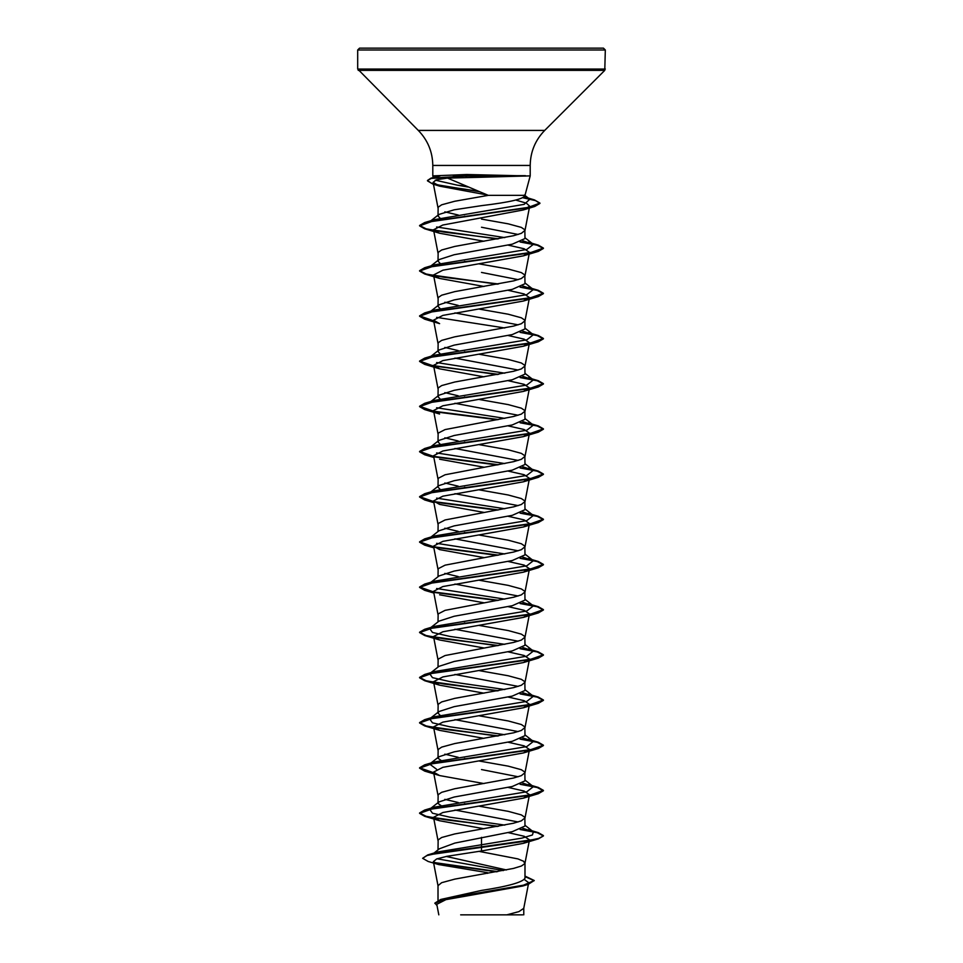<?xml version="1.0" encoding="UTF-8"?>
<svg xmlns="http://www.w3.org/2000/svg" width="963" height="963" viewBox="0 0 963 963"><rect width="100%" height="100%" fill="white"/><g stroke="black" fill="none" stroke-linecap="round" stroke-linejoin="round"><path stroke-width="1.44" d="M480.031 177.288L447.53 178.095L488.289 195.357L524.991 195.357L530.204 175.88L480.031 177.288M525.666 176.06L465.334 176.06L466.802 177.348M481.5 48.15L603.452 48.15L605.318 50.004L357.682 50.004L359.548 48.15L481.5 48.15M525.485 175.88L466.682 174.508L432.796 175.88L432.796 165.443L530.204 165.443C530.408 151.841 535.247 140.177 544.709 130.414L604.776 70.359L605.318 50.004M506.478 869.962L446.266 856.444M438.009 900.441L438.009 885.659L441.668 882.686L454.789 879.123L513.496 868.421L521.332 866.038L524.847 863.667L523.655 861.283L517.913 858.9L478.9 851.34M524.991 876.065L534.236 880.507L523.342 885.238L440.741 899.454L481.5 890.426C507.886 886.393 522.379 882.349 524.991 878.304L524.991 863.065M434.012 853.049L439.417 848.776L454.885 843.07L512.268 831.683L524.991 826.037L524.847 817.286L521.332 814.903L508.211 811.34L478.996 806.163M518.166 821.957L454.909 810.015M438.009 849.896L438.153 839.88L441.668 837.497L454.789 833.934L513.496 823.233L521.332 820.849L524.991 817.876M442.92 806.898L438.009 803.443L438.984 801.914L454.187 797.027L512.244 786.506L524.991 780.849L524.847 772.085L521.332 769.714L508.211 766.139L478.996 760.975M518.166 776.768L481.5 769.557M438.009 803.443L438.153 794.68L441.668 792.308L454.789 788.733L513.496 778.032L521.332 775.66L524.991 772.687M442.92 761.709L438.009 758.254L438.996 756.725L454.187 751.838L512.268 741.305L524.991 735.66L524.847 726.896L521.332 724.513L508.211 720.95L478.996 715.774M518.166 731.579L454.897 719.626M438.009 758.254L438.153 749.491L441.668 747.119L454.789 743.544L513.496 732.843L521.332 730.46L524.991 727.486M440.139 715.316L438.009 713.065L438.984 711.537L454.187 706.649L512.244 696.117L524.991 690.471L524.847 681.708L521.332 679.324L508.211 675.761L478.996 670.585M518.166 686.378L454.897 674.437M438.009 713.065L438.153 704.302L441.668 701.919L454.789 698.356L513.496 687.654L521.332 685.271L524.991 682.298M504.805 689.532L449.841 681.599L432.471 677.639L429.618 673.667L438.984 666.336L454.199 661.461L512.244 650.928L524.991 645.27L524.847 636.507L521.332 634.135L508.211 630.56L478.996 625.396M518.166 641.189L454.909 629.248M438.009 667.106L438.153 659.113L445.087 655.538L513.496 642.453L521.332 640.082L524.991 637.109M504.805 644.331L449.841 636.411L432.471 632.438L429.618 628.478L438.984 621.147L454.175 616.26L512.256 605.727L524.991 600.081L524.847 591.318L521.332 588.947L508.211 585.372L478.996 580.195M518.166 596.001L454.897 584.047M438.009 621.917L438.153 613.913L445.087 610.349L513.496 597.265L521.332 594.881L524.991 591.908M430.967 582.23L438.984 575.958L454.175 571.071L512.244 560.538L524.991 554.893L524.847 546.129L521.332 543.746L508.211 540.183L478.996 535.007M518.166 550.8L454.897 538.859M438.009 576.729L438.153 568.724L445.087 565.161L513.496 552.076L521.332 549.692L524.991 546.719M429.618 538.088L438.996 530.769L454.187 525.882L512.256 515.349L524.991 509.692L524.847 500.941L521.332 498.557L508.211 494.994L478.996 489.818M518.166 505.611L454.909 493.67M438.009 531.528L438.153 523.535L445.087 519.96L513.496 506.887L521.332 504.504L524.991 501.53M429.618 492.9L438.984 485.569L454.163 480.693L512.256 470.149L524.991 464.503L524.847 455.74L521.332 453.368L508.211 449.793L478.996 444.629M518.166 460.422L454.897 448.469M438.009 486.339L438.153 478.334L445.087 474.771L513.496 461.686L521.332 459.315L524.991 456.342M440.139 444.172L438.009 441.909L438.984 440.38L454.175 435.493L512.244 424.96L524.991 419.314L524.847 410.551L521.332 408.168L508.211 404.604L478.996 399.428M518.166 415.234L454.909 403.28M438.009 441.15L438.153 433.145L445.087 429.582L513.496 416.498L521.332 414.114L524.991 411.141M440.139 398.971L438.009 396.72L438.996 395.191L454.187 390.304L512.268 379.771L524.991 374.126L524.847 365.362L521.332 362.979L508.211 359.416L478.996 354.24M518.166 370.033L454.897 358.092M438.009 396.72L438.153 387.957L441.668 385.573L454.789 382.01L513.496 371.309L521.332 368.925L524.991 365.952M440.139 353.782L438.009 351.519L438.984 350.002L454.175 345.115L512.244 334.582L524.991 328.925L524.847 320.161L521.332 317.79L508.211 314.215L478.996 309.051M518.166 324.844L454.897 312.903M438.009 351.519L438.153 342.768L441.668 340.384L454.789 336.821L513.496 326.108L521.332 323.737L524.991 320.763M440.139 308.593L438.009 306.33L438.984 304.802L454.187 299.914L512.244 289.382L524.991 283.736L524.847 274.973L521.332 272.601L508.211 269.026L478.996 263.85M518.166 279.655L481.5 272.433M438.009 306.33L438.153 297.567L441.668 295.196L454.789 291.62L513.496 280.919L521.332 278.536L524.991 275.562M440.139 263.393L438.009 261.142L438.996 259.613L454.187 254.726L512.256 244.193L524.991 238.547L524.847 229.784L521.332 227.4L508.211 223.837L481.5 219.083M518.166 234.466L481.5 227.244M438.009 261.142L438.153 252.378L441.668 249.995L454.789 246.432L513.496 235.73L521.332 233.347L524.991 230.374M465.743 803.912L464.479 803.684M458.195 802.504L444.834 799.362M465.743 758.712L464.479 758.495M458.195 757.315L444.834 754.173M465.743 623.145L464.479 622.917M458.195 576.548L444.834 573.406M465.743 532.756L464.479 532.527M458.195 531.359L444.834 528.206M440.139 489.36L438.009 487.097M465.743 487.567L464.479 487.338M458.195 486.159L444.834 483.017M465.743 442.366L464.479 442.149M458.195 440.97L444.834 437.828M465.743 397.177L464.479 396.961M458.195 395.781L444.834 392.639M465.743 351.989L464.479 351.76M458.195 350.592L444.834 347.438M458.195 305.391L444.834 302.25M465.743 261.599L464.479 261.382M440.151 218.216L438.009 215.953L438.984 214.424L454.139 209.814L481.5 205.649C510.185 202.218 524.594 198.787 524.715 195.357M465.839 216.422L464.575 216.206M458.316 215.038L444.834 211.86M438.009 215.953L438.153 207.189L441.668 204.806L454.789 201.243L488.289 195.357M524.414 879.556L528.687 882.698L527.086 884.311M534.236 880.507L528.218 884.359L522.837 885.984L445.917 899.647L436.781 904.317L438.815 914.85M522.632 914.85L460.663 914.85M506.755 914.85L518.937 911.6L523.752 908.35L528.374 884.311M481.5 837.341L481.5 850.979L446.988 856.3L436.648 858.948L433.362 861.596L438.671 864.569L487.555 872.671L487.543 873.357M524.991 825.279L533.382 831.839L532.419 834.981L521.898 838.123L437.479 851.99L427.704 854.939L422.625 858.31L428.15 861.464L438.671 864.569M437.106 858.779L503.3 870.588M524.991 877.654L524.991 878.304M422.625 858.31L426.97 855.541L439.501 852.785L538.293 838.893L543.409 835.956L538.69 838.4L525.268 841.229L427.704 854.939M433.976 862.499L497.727 871.611M440.741 899.454L434.903 903.065L437.046 905.629M434.758 863.041L496.523 871.828M524.991 876.595L534.212 880.688M528.218 884.359L444.99 898.672L434.903 903.438M447.53 178.095L436.54 179.72L433.097 182.38L439.718 186.172L487.555 195.032M515.819 200.087L526.352 203.157L529.662 206.214L523.029 210.018L442.799 225.029L433.531 229.796L439.622 233.251L484.004 241.256M508.103 245.108L524.137 248.755L529.469 252.39L523.378 255.845L442.908 270.194L433.531 274.985L439.61 278.439L484.004 286.456M508.091 290.296L524.125 293.944L529.469 297.579L523.378 301.046L442.896 315.395L433.531 320.173L439.622 323.64L424.695 319.186L419.591 316.237L433.494 311.326L538.293 296.592L543.409 293.643L537.27 290.417L520.08 287.191M508.091 335.497L524.125 339.132L529.469 342.768L523.391 346.235L442.896 360.583L433.531 365.374L439.634 368.829L484.004 376.834M508.103 380.686L524.137 384.333L529.469 387.969L523.378 391.423L442.908 405.772L433.531 410.563L439.61 414.018L424.707 409.576L419.591 406.627L433.47 401.715L538.305 386.97L543.409 384.032L537.27 380.794L520.08 377.568M508.091 425.875L524.113 429.51L529.469 433.157L523.378 436.624L442.896 450.973L433.531 455.752L438.033 479.165M439.622 459.219L484.004 467.224M508.091 471.063L524.137 474.711L529.469 478.346L523.391 481.813L442.908 496.162L433.531 500.941L439.622 504.407L484.004 512.412M508.103 516.264L524.125 519.9L529.469 523.547L523.378 527.002L442.896 541.35L433.531 546.141L439.61 549.596L484.004 557.601M508.091 561.453L524.125 565.088L529.457 568.736L523.378 572.203L442.896 586.551L433.531 591.33L438.033 614.743M439.622 594.797L484.004 602.802M508.103 606.642L524.137 610.289L529.469 613.925L523.391 617.391L442.92 631.74L433.531 636.519L439.622 639.986L484.004 647.991M508.103 651.843L524.113 655.478L529.469 659.113L523.378 662.58L442.896 676.929L433.531 681.72L439.61 685.175L484.004 693.179M508.091 697.031L524.137 700.667L529.469 704.314L523.391 707.769L442.896 722.13L433.531 726.909L439.622 730.375L484.004 738.368M508.103 742.22L524.125 745.856L529.469 749.503L523.391 752.958L442.896 767.318L433.531 772.097L439.622 775.564L484.004 783.569M508.103 787.409L524.125 791.056L529.469 794.692L523.378 798.158L442.896 812.507L433.531 817.298L439.61 820.753L484.004 828.758M508.091 832.61L524.125 836.245L529.469 839.892L523.391 843.347L481.5 850.979M453.296 175.88L465.334 175.88M466.128 186.22L457.293 185.161L435.24 180.165M478.346 191.18L441.957 185.823L431.207 183.151L427.476 180.478L430.943 178.167L440.175 175.88M533.382 831.839L522.861 828.3M504.805 825.11L449.841 817.178L432.471 813.205L429.618 809.245L434.542 807.126L526.809 791.767L533.382 786.651L522.861 783.112M436.624 769.293L429.618 764.056L434.554 761.926L526.821 746.578L533.382 741.462L522.861 737.911M504.805 734.721L449.853 726.788L432.471 722.828L429.618 718.867L430.617 718.242M498.521 735.901L444.22 729.244L426.091 725.921L419.591 722.587L424.707 719.65L434.542 716.737L526.821 701.377L533.382 696.261L522.861 692.722M429.618 673.667L430.605 673.041M498.521 690.7L444.232 684.055L426.103 680.733L419.591 677.398L424.695 674.461L434.542 671.548L526.809 656.188L533.382 651.072L522.861 647.533M429.618 628.478L430.605 627.852M498.521 645.511L444.232 638.866L426.091 635.532L419.591 632.21L424.707 629.272L434.554 626.347L526.821 610.999L533.382 605.883L522.861 602.344M504.805 599.142L436.624 588.513M429.691 583.229L430.617 582.663M433.651 591.956L419.591 587.021L424.707 584.072L434.542 581.158L526.821 565.811L533.382 560.683L522.861 557.144M504.805 553.954L436.624 543.325M429.691 538.04L430.605 537.474M433.651 546.767L419.591 541.832L424.695 538.883L434.542 535.97L526.809 520.622L533.382 515.494L522.861 511.955M504.805 508.765L436.624 498.136M429.691 492.839L430.617 492.274M433.651 501.579L419.591 496.631L424.707 493.694L434.554 490.781L526.821 475.421L533.382 470.305L522.861 466.766M504.805 463.564L436.624 452.947M429.691 447.651L430.617 447.085M433.651 456.39L419.591 451.442L424.707 448.493L434.542 445.592L526.821 430.232L533.382 425.116L522.861 421.577M504.805 418.375L436.624 407.746M429.691 402.462L430.605 401.896M433.651 411.189L419.591 406.254L424.695 403.304L434.542 400.391L526.809 385.044L533.382 379.916L522.861 376.377M504.805 373.187L436.624 362.557M429.691 357.273L430.617 356.695M433.651 366L419.591 361.053L424.707 358.116L434.554 355.203L526.821 339.843L533.382 334.727L522.861 331.188M504.805 327.986L436.624 317.369M429.691 312.072L430.617 311.506M433.651 320.811L419.591 315.864L424.695 312.927L434.542 310.014L526.809 294.654L533.382 289.538L522.861 285.999M429.691 266.883L430.605 266.318M498.521 283.977L444.232 277.32L426.103 273.998L419.591 270.675L424.695 267.726L434.542 264.813L526.809 249.465L533.382 244.349L522.861 240.798M504.805 237.608L436.624 226.979M429.691 221.695L430.617 221.117M498.521 238.788L444.22 232.131L426.091 228.809L419.591 225.474L424.707 222.537L434.542 219.624L524.185 204.349L529.831 199.257L524.51 196.958M468.09 187.015L457.293 185.161M543.409 835.583L538.293 832.634L520.802 829.227M498.521 826.278L444.232 819.633L426.091 816.299L419.591 812.977L424.695 810.039L529.518 795.294L543.409 790.382L538.293 787.433L520.802 784.038M433.651 772.735L419.591 767.788L424.707 764.839L529.506 750.105L543.409 745.193L538.305 742.256L520.802 738.838M424.707 719.65L529.506 704.916L543.409 700.005L538.293 697.056L520.802 693.649M424.695 674.461L529.518 659.715L543.409 654.804L538.293 651.867L520.802 648.46M424.707 629.272L529.506 614.526L543.409 609.615L538.305 606.678L520.802 603.259M498.521 600.322L433.868 592.004M424.707 584.072L529.518 569.338L543.409 564.426L538.293 561.477L520.802 558.071M498.521 555.133L433.868 546.803M424.695 538.883L529.53 524.137L543.409 519.226L538.293 516.288L520.802 512.882M498.521 509.933L433.868 501.615M424.707 493.694L529.506 478.948L543.409 474.037L538.305 471.1L520.802 467.681M498.521 464.744L433.868 456.426M424.707 448.493L529.518 433.759L543.409 428.848L538.293 425.899L520.802 422.492M498.521 419.555L433.868 411.237M424.695 403.304L529.518 388.571L543.409 383.647L538.293 380.71L520.802 377.303M498.521 374.354L433.868 366.036M424.707 358.116L529.506 343.382L543.409 338.458L538.305 335.521L520.802 332.115M424.695 312.927L529.518 298.181L543.409 293.27L538.293 290.32L520.802 286.914M424.695 267.726L529.518 252.992L543.409 248.081L538.305 245.132L520.802 241.725M424.707 222.537L526.869 207.924L539.918 203.061L534.429 199.907L523.703 197.535M430.943 178.167L465.334 176.06L431.243 178.456L427.476 180.478M543.409 835.956L537.27 832.718L520.08 829.492M497.257 826.507L424.695 816.299L419.591 813.362L433.482 808.439L538.293 793.705L543.409 790.755L537.27 787.529L520.08 784.303M433.723 773.12L424.707 771.11L419.591 768.161L433.482 763.25L538.305 748.504L543.409 745.567L537.27 742.341L520.08 739.115M497.257 736.117L424.695 725.909L419.591 722.972L433.494 718.061L538.293 703.315L543.409 700.378L537.27 697.152L520.08 693.914M497.257 690.928L424.695 680.721L419.591 677.783L433.482 672.872L538.305 658.126L543.409 655.177L537.27 651.951L520.08 648.725M497.257 645.74L424.707 635.532L419.591 632.583L433.482 627.671L538.305 612.937L543.409 609.988L537.27 606.762L520.08 603.536M497.257 600.539L434.349 592.462M433.723 592.353L424.695 590.331L419.591 587.394L433.494 582.483L538.293 567.749L543.409 564.8L537.27 561.573L520.08 558.335M497.257 555.35L434.349 547.273M433.723 547.165L424.707 545.142L419.591 542.205L433.482 537.294L538.305 522.548L543.409 519.599L537.27 516.373L520.08 513.147M497.257 510.161L434.337 502.084M433.723 501.964L424.707 499.953L419.591 497.016L433.482 492.093L538.293 477.359L543.409 474.422L537.27 471.184L520.08 467.958M497.257 464.973L434.337 456.883M433.723 456.775L424.695 454.765L419.591 451.816L433.494 446.904L538.293 432.17L543.409 429.221L537.27 425.995L520.08 422.769M497.257 419.772L434.337 411.695M433.723 411.586L424.707 409.576M497.257 374.583L424.707 364.375L419.591 361.438L433.482 356.515L538.293 341.781L543.409 338.844L537.27 335.606L520.08 332.379M433.723 321.197L424.695 319.186M497.257 284.193L424.707 273.998L419.591 271.048L433.482 266.137L538.305 251.391L543.409 248.454L537.27 245.228L520.08 241.99M497.257 239.005L424.707 228.797L419.591 225.86L433.169 221.008L534.742 206.467L539.918 203.434L535.548 200.629L523.174 197.812M479.694 191.733L432.929 184.089L427.476 180.851M511.329 48.15L542.338 48.15M451.671 48.15L420.662 48.15M525.485 175.687L465.334 175.687L466.682 174.508M432.796 165.443C432.592 151.841 427.753 140.177 418.291 130.414L357.682 69.047L605.318 69.047M358.224 70.359L604.776 70.359M418.291 130.414L544.709 130.414M530.204 175.88L530.204 165.443M528.687 882.698L528.458 883.914M524.991 196.043L524.991 195.357M523.776 914.85L523.776 908.121M433.097 182.38L438.033 208.008M529.662 206.214L524.967 230.602M433.531 229.796L438.033 253.197M529.469 252.39L524.967 275.803M433.531 274.985L438.033 298.398M529.469 297.579L524.967 320.992M433.531 320.173L438.033 343.586M529.469 342.768L524.967 366.181M433.531 365.374L438.033 388.775M529.469 387.969L524.967 411.37M433.531 410.563L438.033 433.976M529.469 433.157L524.967 456.57M529.469 478.346L524.967 501.759M433.531 500.941L438.033 524.354M529.469 523.547L524.967 546.948M433.531 546.141L438.033 569.542M529.469 568.736L524.967 592.149M529.469 613.925L524.967 637.337M433.531 636.519L438.033 659.932M529.469 659.113L524.967 682.526M433.531 681.72L438.033 705.121M529.469 704.314L524.967 727.715M433.531 726.909L438.033 750.321M529.469 749.503L524.967 772.916M433.531 772.097L438.033 795.51M529.469 794.692L524.967 818.105M433.531 817.298L438.033 840.699M529.469 839.892L524.967 863.293M433.362 861.596L438.033 885.888M433.35 177.974L432.796 175.88M528.446 829.721L538.293 832.634M434.542 807.126L424.695 810.039M528.458 784.532L538.293 787.433M434.554 761.926L424.707 764.839M528.458 739.331L538.305 742.256M528.446 694.142L538.293 697.056M528.458 648.954L538.293 651.867M528.458 603.765L538.305 606.678M528.446 558.564L538.293 561.477M528.458 513.375L538.293 516.288M528.458 468.187L538.305 471.1M528.446 422.986L538.293 425.899M528.458 377.797L538.293 380.71M528.458 332.608L538.305 335.521M528.446 287.407L538.293 290.32M528.458 242.219L538.305 245.132M524.462 196.946L534.429 199.907M429.618 809.245L438.984 801.914M533.382 786.651L524.991 780.09M429.618 764.056L438.996 756.725M533.382 741.462L524.991 734.901M429.618 718.867L438.984 711.537M533.382 696.261L524.991 689.701M533.382 651.072L524.991 644.512M533.382 605.883L524.991 599.323M533.382 560.683L524.991 554.122M533.382 515.494L524.991 508.933M533.382 470.305L524.991 463.745M430.967 446.651L438.984 440.38M533.382 425.116L524.991 418.556M429.618 402.51L438.996 395.179M533.382 379.916L524.991 373.355M430.967 356.274L438.984 350.002M533.382 334.727L524.991 328.166M430.967 311.073L438.984 304.802M533.382 289.538L524.991 282.978M430.967 265.884L438.996 259.613M533.382 244.349L524.991 237.789M430.967 220.696L438.984 214.424M529.831 199.257L524.366 195.008M439.718 186.172L432.929 184.089M523.029 210.03L534.742 206.467M439.622 233.251L424.707 228.797M523.378 255.845L538.305 251.391M439.61 278.439L424.707 273.998M523.378 301.046L538.293 296.592M523.391 346.235L538.293 341.781M439.622 368.829L424.707 364.375M523.378 391.423L538.305 386.97M523.378 436.624L538.293 432.17M433.856 457.473L424.695 454.765M523.391 481.813L538.293 477.359M433.856 502.662L424.707 499.953M523.378 527.002L538.305 522.548M433.856 547.851L424.707 545.142M523.378 572.203L538.293 567.749M433.856 593.039L424.695 590.331M523.391 617.391L538.305 612.937M439.622 639.986L424.707 635.532M523.378 662.58L538.305 658.126M439.61 685.175L424.695 680.721M523.391 707.769L538.293 703.315M439.622 730.375L424.695 725.909M523.391 752.958L538.305 748.504M439.622 775.564L424.707 771.11M523.378 798.158L538.293 793.705M439.61 820.753L424.695 816.299M523.391 843.347L538.293 838.893M357.682 69.047L357.682 50.004"/></g></svg>
